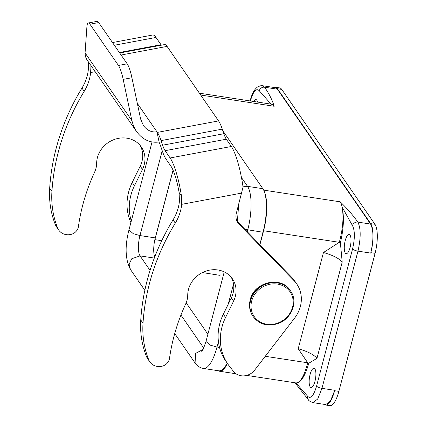 <?xml version="1.0" encoding="UTF-8"?>
<svg xmlns="http://www.w3.org/2000/svg" width="427" height="427" viewBox="0 0 427 427"><rect width="100%" height="100%" fill="white"/><g stroke="black" fill="none" stroke-linecap="round" stroke-linejoin="round"><path stroke-width="0.64" d="M131.302 221.021A52.147 46.938 -34.6 0 1 134.484 185.67L142.474 169.391A24.937 22.45 145.4 0 0 141.326 147.005A24.937 22.45 145.4 0 0 114.276 139.496A24.937 22.45 145.4 0 0 96.646 163.258A22.674 20.405 -34.6 0 1 94.607 172.129A199.516 179.586 145.4 0 0 78.435 226.518A9.068 8.161 -34.6 0 1 71.015 234.412A12.698 11.428 -34.6 0 1 58.777 230.132A12.698 11.428 -34.6 0 1 57.693 228.119A97.489 87.754 -34.6 0 1 51.929 191.424A224.453 202.035 -34.6 0 1 84.21 91.319A45.342 40.816 145.4 0 0 90.615 72.542L90.972 65.593M88.651 62.235L88.368 69.297A45.342 40.816 -34.6 0 1 81.963 88.069A224.453 202.035 145.4 0 0 49.681 188.174A97.489 87.754 145.4 0 0 55.446 224.869A12.698 11.428 145.4 0 0 56.529 226.881L58.777 230.132M140.12 145.436A24.937 22.45 -34.6 0 1 140.227 166.14L132.237 182.42A52.147 46.938 145.4 0 0 130.892 222.584M112.493 42.551L152.695 35.014A36.274 7.013 79.4 0 1 155.988 37.443L114.361 45.246M131.868 120.627L123.184 79.385A18.137 3.507 -100.6 0 0 118.444 65.448L89.937 24.206A18.137 3.507 -100.6 0 0 88.293 22.989A18.137 3.507 -100.6 0 0 86.894 26.88L85.074 52.921L131.868 120.627L133.662 126.323L136.517 131.5C142.655 139.725 150.181 143.221 159.09 141.983L156.944 131.799L157.355 132.391A27.205 5.263 79.4 0 1 161.064 140.606L162.628 145.207A18.137 3.507 -100.6 0 0 165.105 150.683L170.133 157.963A36.274 7.013 79.4 0 1 181.432 195.849L181.694 204.336A45.342 40.816 -34.6 0 1 175.294 223.113A224.453 202.035 145.4 0 0 143.008 323.218A97.489 87.754 145.4 0 0 148.772 359.913A12.698 11.428 145.4 0 0 149.856 361.925L147.609 358.675A12.698 11.428 -34.6 0 1 146.53 356.662A97.489 87.754 -34.6 0 1 140.766 319.967A224.453 202.035 -34.6 0 1 173.047 219.862A45.342 40.816 145.4 0 0 179.452 201.09L179.094 192.465A27.205 5.263 -100.6 0 0 170.981 166.268L165.948 158.988A27.205 5.263 79.4 0 1 162.239 150.774L160.675 146.178A18.137 3.507 -100.6 0 0 158.972 142.004M149.856 361.925A12.698 11.428 145.4 0 0 162.095 366.206A9.068 8.161 145.4 0 0 169.519 358.312A199.516 179.586 -34.6 0 1 185.686 303.923A22.674 20.405 145.4 0 0 187.731 295.052A24.937 22.45 -34.6 0 1 205.36 271.289A24.937 22.45 -34.6 0 1 232.405 278.799A24.937 22.45 -34.6 0 1 233.558 301.184L225.568 317.464A52.147 46.938 145.4 0 0 227.97 364.268A52.147 46.938 145.4 0 0 229.582 366.446L233.58 371.501A13.605 12.244 145.4 0 0 254.668 370.086L294.673 318.014A31.742 28.572 145.4 0 0 296.706 283.902A31.742 28.572 145.4 0 0 293.957 280.566L239.109 224.298A13.605 12.244 -34.6 0 1 237.935 222.867A13.605 12.244 -34.6 0 1 236.361 213.185L243.043 187.074A36.274 7.013 79.4 0 0 231.349 146.482L170.133 157.963M227.97 364.268L225.728 361.018A52.147 46.938 -34.6 0 1 223.321 314.213L231.311 297.934A24.937 22.45 145.4 0 0 231.204 277.23M236.958 221.143L291.71 277.315A31.742 28.572 -34.6 0 1 294.459 280.651L296.706 283.902M119.709 52.991L164.603 44.573A27.205 5.263 79.4 0 1 167.074 46.399L218.571 120.916A27.205 5.263 79.4 0 1 222.28 129.13L223.844 133.731A18.137 3.507 -100.6 0 0 226.321 139.207L231.349 146.482M119.389 52.526L161.022 44.718L155.988 37.443M161.022 44.718A18.137 3.507 -100.6 0 0 161.369 45.182M85.074 52.921L85.395 56.476L86.846 59.631L136.517 131.5M118.444 65.448L127.187 63.81L98.685 22.567L89.937 24.206M88.293 22.989L97.036 21.35A18.137 3.507 79.4 0 1 98.685 22.567M137.334 103.425L156.944 131.799C151.601 132.541 147.085 130.443 143.403 125.511L140.611 118.989L131.927 77.746L123.184 79.385M127.187 63.81A18.137 3.507 79.4 0 1 131.927 77.746M324.269 404.364A22.674 7.147 -81.3 0 0 325.577 404.999A22.674 7.147 -81.3 0 0 334.613 390.716L330.386 401.097L325.689 404.582L312.922 402.629M262.546 85.747L264.612 87.22L277.374 89.174L370.588 224.052C373.641 230.094 373.716 239.632 370.828 252.672A22.674 7.147 -81.3 0 0 370.7 223.636L277.486 88.752A22.674 7.147 -81.3 0 0 275.42 87.257L279.674 87.909A22.674 7.147 98.7 0 1 281.74 89.403L374.954 224.282A22.674 7.147 98.7 0 1 375.082 253.323L338.867 391.362A22.674 7.147 98.7 0 1 329.825 405.65L325.577 404.999M277.374 89.174L275.308 87.695M275.42 87.257A22.674 7.147 -81.3 0 0 273.99 87.471M222.857 130.822L262.851 188.697L247.537 186.353L241.474 177.579M154.729 256.99A15.868 5.001 98.7 0 1 154.638 240.673A15.868 5.001 98.7 0 1 155.273 237.898L139.96 235.56A15.868 5.001 -81.3 0 0 140.051 255.885L131.794 258.725L129.125 264.148L130.395 269.41L144.844 290.312M173.042 170.17L155.273 237.898M259.808 244.586L263.043 232.256A34.011 10.718 -81.3 0 0 264.452 191.99A34.011 10.718 -81.3 0 0 262.851 188.697M227.212 363.169A34.011 10.718 98.7 0 1 218.757 370.807L203.444 368.469C199.756 367.711 196.97 365.891 195.086 363.014L174.728 333.556M207.89 334.229L186.172 302.802M314.945 381.391A9.752 3.074 -81.3 0 0 314.005 368.261A9.752 3.074 -81.3 0 0 309.495 377.431A9.752 3.074 -81.3 0 0 311.059 387.535A9.752 3.074 -81.3 0 0 314.945 381.391M350.065 247.532A9.752 3.074 -81.3 0 0 349.121 234.402A9.752 3.074 -81.3 0 0 344.61 243.577A9.752 3.074 -81.3 0 0 346.174 253.675A9.752 3.074 -81.3 0 0 350.065 247.532M263.683 190.127L340.223 201.827C347.359 208.707 353.225 215.464 357.826 222.104A4.537 4.083 145.4 0 0 352.478 225.637L342.112 207.036C344.279 216.831 343.703 228.744 340.388 242.771L342.203 262.135C339.278 258.484 333.033 255.277 323.463 252.501L298.222 348.71C307.792 351.485 314.042 354.693 316.967 358.344L308.785 363.238C304.942 376.497 300.667 383.062 295.97 382.928L246.731 375.402M375.082 253.323L370.828 252.677L370.716 253.094L357.959 251.145A4.537 1.361 -165.3 0 1 352.579 248.866L316.583 386.072C313.653 395.845 310.691 399.256 307.702 396.304L295.97 382.928C300.357 382.715 304.275 376 307.712 362.785L298.217 348.72M323.458 252.512L339.316 242.317C342.934 228.632 343.868 216.873 342.112 207.036C341.621 204.704 340.986 202.969 340.223 201.827M259.931 244.714L263.598 230.745L339.316 242.317L340.388 242.771M263.598 230.745A31.742 10.008 -81.3 0 0 264.452 191.99M250.254 100.462A4.537 1.361 14.7 0 0 250.377 100.975C253.312 91.207 256.275 87.797 259.264 90.754A4.537 4.083 145.4 0 1 264.612 87.22C269.181 93.849 272.367 100.201 274.182 106.27L200.69 95.04M257.513 102.069A9.752 3.074 -81.3 0 0 255.906 99.523A9.752 3.074 -81.3 0 0 253.611 101.471M259.264 90.754L271.065 104.14L199.409 93.187M217.994 370.689A31.742 10.008 -81.3 0 0 219.334 371.218A31.742 10.008 -81.3 0 0 227.495 363.574M308.785 363.238L307.712 362.785L265.258 356.299M270.996 104.129C272.335 104.455 273.397 105.165 274.182 106.27M202.409 272.565L220.076 275.367L219.868 270.355M173.09 170.282L154.894 239.654A14.513 4.574 -81.3 0 0 154.638 240.673M49.681 188.174L51.929 191.424M57.693 228.119L55.446 224.869M142.474 169.391L140.227 166.14M134.484 185.67L132.237 182.42M84.21 91.319L81.963 88.069M95.184 71.688L90.615 72.542M146.53 356.662L148.772 359.913M143.008 323.218L140.766 319.967M231.311 297.934L233.558 301.184M223.321 314.213L225.568 317.464M291.71 277.315L293.957 280.566M237.012 221.261L239.109 224.298M173.047 219.862L175.294 223.113M181.694 204.336L241.629 193.1M179.094 192.465L181.432 195.849M165.105 150.683L226.321 139.207M223.844 133.731L162.628 145.207M161.064 140.606L222.28 129.13M157.355 132.391L218.571 120.916M167.074 46.399L121.108 55.014M251.69 301.024A21.766 19.589 145.4 0 0 277.758 323.09A21.766 19.589 145.4 0 0 286.88 288.316A21.766 19.589 145.4 0 0 251.69 301.024M290.2 290.44A22.674 20.405 145.4 0 0 268.22 282.823A22.674 20.405 145.4 0 0 250.281 300.08A22.674 20.405 145.4 0 0 252.896 316.22C249.63 311.294 248.733 305.833 250.211 299.829C253.9 282.017 281.03 275.5 290.2 290.44L290.536 290.926C298.452 301.451 291.588 319.124 277.918 323.591C267.596 326.751 259.37 324.456 253.232 316.706A22.674 20.405 -34.6 0 1 250.617 300.565A22.674 20.405 -34.6 0 1 268.551 283.314A22.674 20.405 -34.6 0 1 290.531 290.915M370.588 224.052L357.826 222.104C360.916 228.28 360.959 237.956 357.959 251.145L321.963 388.346L334.725 390.294L334.613 390.716L338.867 391.362M370.7 223.636L374.954 224.282M277.486 88.752L281.74 89.403M228.253 304.168L233.537 284.019M247.26 231.712L247.729 229.913A34.011 10.718 -81.3 0 0 247.537 186.353L243.011 186.818M244.949 229.342L263.043 232.256M152.033 141.999L128.943 230.009L133.299 233.692L139.96 235.56L162.217 150.715M154.318 258.068L140.051 255.885L150.064 270.376M218.427 341.611L217.001 347.039L219.526 347.423M224.244 271.898L205.985 341.488L210.34 345.171L217.001 347.039A34.011 10.718 98.7 0 1 203.444 368.469M203.135 349.393L195.545 353.423L195.086 363.014M180.936 315.051L203.759 348.074M316.583 386.072A4.537 1.361 14.7 0 0 321.963 388.346L317.699 399.026L312.927 402.613M307.702 396.304A4.537 4.083 145.4 0 0 308.225 399.528M316.967 358.344L342.203 262.135M352.478 225.637C354.944 230.575 354.981 238.319 352.579 248.866M161.748 240.7L154.894 239.654M253.232 316.706L252.896 316.22M128.943 230.009C124.764 246.267 125.25 259.402 130.395 269.41M237.375 221.576L238.714 204.229M201.768 351.565L203.311 349.046L205.985 341.488M294.929 382.768L308.23 399.528C308.395 400.483 309.959 401.513 312.927 402.634M275.314 87.674L262.552 85.726C262.157 85.293 260.577 85.656 257.812 86.809C254.487 89.072 251.962 93.63 250.249 100.484L250.131 100.937M235.992 373.758L219.334 371.218"/></g></svg>
